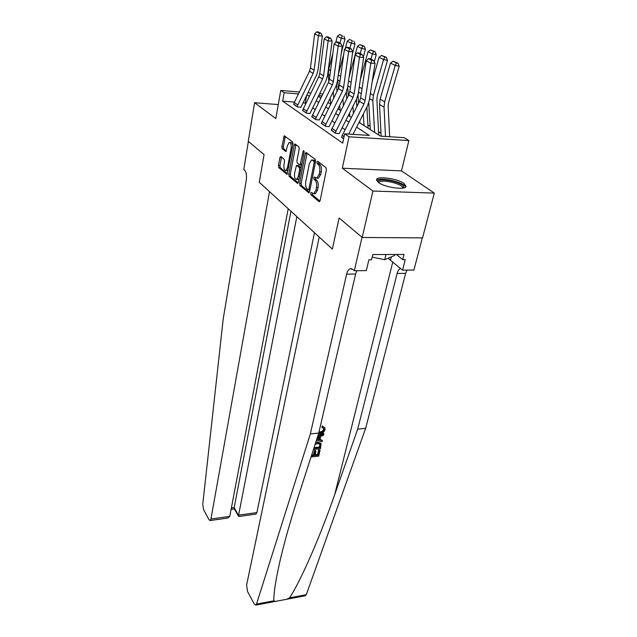 <?xml version="1.0" encoding="UTF-8"?>
<svg xmlns="http://www.w3.org/2000/svg" width="637" height="637" viewBox="0 0 637 637"><rect width="100%" height="100%" fill="white"/><g stroke="black" fill="none" stroke-linecap="round" stroke-linejoin="round"><path stroke-width="0.96" d="M310.681 193.25L310.967 194.842L318.994 201.626L320.1 200.599L326.391 169.944L325.961 167.603L317.696 161.249L316.915 162.029L317.218 163.637L318.269 164.45C319.694 165.939 320.148 168.399 319.631 171.831L319.113 174.387L316.908 178.113L314.248 176.951L313.778 177.763L314.065 179.363L315.108 180.199C316.509 181.72 316.963 184.173 316.454 187.557L315.944 190.073L313.81 193.688L311.143 192.47L310.681 193.25M312.273 193.234L312.544 194.89L319.941 201.125M318.564 161.917L318.811 163.709L319.862 164.529L318.269 164.45M315.395 177.699L315.657 179.427L316.693 180.263L315.108 180.199M378.434 182.469C384.923 187.604 406.613 190.463 406.024 186.147L403.93 183.44C397.185 178.376 376.133 175.613 376.523 179.889L378.434 182.469M280.829 156.535L279.882 157.586L278.441 165.54L278.807 167.65L286.984 174.339L293.012 144.153L292.63 141.979L284.261 135.737L281.857 146.693L282.223 148.819L285.933 151.582L287.462 145.555L289.166 142.465C290.846 142.584 291.491 144.575 291.109 148.421L287.558 167.539L285.917 170.501C284.253 170.358 283.6 168.375 283.967 164.561L284.548 161.416L284.174 159.274L280.829 156.535M294.501 102.079L282.669 101.132L284.158 92.723L280.766 90.414L299.39 92.015M227.282 518.128L210.13 520.54L208.976 519.665L203.601 509.648L202.757 504.377L223.213 318.938L246.28 180.191C246.845 175.557 246.304 172.221 244.64 170.175L243.788 169.394L248.39 141.39L264.068 154.624L248.271 141.295L254.601 102.724L275.821 118.562L280.766 90.414M362.206 237.474L372.916 191.052L434.291 193.091L422.562 237.896L362.206 237.474L339.099 217.973L332.363 249.083L259.283 182.286L264.068 154.624L259.283 182.286L269.515 191.633L210.935 519.012L229.774 516.376L288.211 208.729M434.291 193.091L401.509 170.899L342.324 168.208L372.916 191.052M342.324 168.208L349.012 136.796L344.641 133.818L369.261 135.418L356.616 127.161M282.669 101.132L342.69 143.102L344.641 133.818M299.581 183.329L299.979 185.55L308.921 192.86L309.574 191.737L315.578 161.583L315.156 159.298L305.991 152.474L305.314 153.652L299.581 183.329L301.134 183.384L301.532 185.606L309.423 192.263M297.328 183.305L289.158 176.409L288.784 174.235L294.23 145.093L294.883 143.922L298.801 146.717L299.191 148.923L296.914 160.946L297.304 163.144L300.051 165.126L303.124 151.391L303.594 150.563L304.136 152.171L298.339 182.286L297.328 183.305L297.829 183.329M278.281 104.572L254.601 102.724M345.135 129.725L342.109 127.695M334.728 122.742L331.909 120.847M324.711 116.022L322.083 114.254M315.068 109.548L312.624 107.9M305.784 103.305L303.021 102.764M341.615 137.114L343.598 138.786L341.551 137.369L342.236 135.442L359.531 101.355L360.661 97.835L366.243 60.841L370.822 63.238L371.785 60.348L373.473 60.388L370.248 58.723L368.568 58.684L371.785 60.348M331.296 130.012L335.731 133.356L339.29 133.587M321.374 123.172L325.642 126.389L329.162 126.628M311.812 116.587L315.928 119.684L319.416 119.939M302.607 110.241L306.572 113.227L310.02 113.49M293.721 104.126L297.551 107L300.967 107.271M381.014 133.276L378.633 131.755M370.145 126.365L367.963 124.979M339.855 107.112L339.051 106.602M359.061 122.384L380.52 136.143L404.177 137.68L408.866 140.578L349.012 136.796M401.509 170.899L408.866 140.578M307.918 92.747L310.832 92.994M319.599 93.75L322.736 94.021M298.458 93.934L284.158 92.723M348.965 122.169L345.915 120.17M338.462 115.313L335.611 113.45M328.35 108.712L325.698 106.984M318.619 102.358L316.151 100.75M309.24 96.235L306.946 94.738M318.357 96.283L320.833 97.875M327.959 102.438L330.627 104.15M337.928 108.831L340.795 110.671M348.288 115.472L351.361 117.447M321.804 95.916L318.667 95.646M305.234 102.939L306.676 95.303M277.7 107.884L277.477 109.142M314.463 193.704L315.395 193.736L317.529 190.121L315.944 190.073M316.693 180.263C318.102 181.784 318.556 184.228 318.038 187.612L317.529 190.121M317.537 178.137L318.5 178.177L320.714 174.45L319.113 174.387M319.862 164.529C321.295 166.01 321.749 168.471 321.231 171.902L320.714 174.45M307.082 153.095L301.134 183.384M308.157 189.778L308.905 189.062L314.152 162.634L313.858 161.034L311.501 159.959L309.319 163.725L305.8 181.672C305.314 184.977 305.744 187.382 307.098 188.886L308.157 189.778M309.821 189.89L308.443 189.842M315.618 161.344L313.858 161.034M312.464 160.006L314.352 160.269L315.442 161.113M298.196 182.795L290.687 176.465L289.158 176.409M295.966 144.543L290.305 174.299L290.687 176.465M301.333 165.19L300.051 165.126M294.573 173.272C294.19 177.19 294.875 179.22 296.627 179.371L298.331 176.385L299.637 169.569L299.239 167.356L296.5 165.357L294.573 173.272M297.463 179.403L299.032 178.679M301.102 167.929L299.239 167.356M296.77 165.373L298.419 165.509L300.791 167.42M286.761 170.541L288.219 169.912M292.757 145.523C292.431 143.341 291.738 142.346 290.695 142.553L289.883 142.505M285.328 136.366L283.369 146.781L283.736 148.899L286.395 151.025M281.538 157.124L279.946 165.604L280.312 167.722L287.454 173.742M389.613 136.732L388.156 106.013L388.602 102.469L399.184 66.24L395.235 65.468L384.684 101.793L384.039 107.127L385.496 136.469M396.429 62.856L398.006 63.167L393.117 61.2L396.429 62.856L395.235 65.468L390.521 63.079L380.13 99.165L379.501 104.46L381.165 136.183M390.521 63.079L393.117 61.2M398.006 63.167L399.184 66.24M348.654 134.081L363.958 104.022L365.112 100.487L370.822 63.238L375.042 63.326L369.261 100.487L367.533 105.782L352.946 134.359M375.042 63.326L373.473 60.388M368.568 58.684L366.243 60.841M311.405 455.845L313.993 455.551L314.981 451.322L315.976 451.219L314.997 455.439L317.974 455.105L319.089 450.367L320.077 450.255L318.667 449.81L317.56 454.547L315.18 454.627M315.976 451.219L315.419 450.47L314.423 450.582L313.444 454.81L311.636 455.129M320.722 443.185L317.059 441.791L317.624 442.532L321.096 443.671L320.443 448.711L313.46 449.475M322.37 425.882L321.804 427.061L322.354 427.769L322.911 426.575L322.37 425.882M323.58 429.338C322.792 431.082 321.367 431.982 319.296 432.037L319.87 432.77C321.884 432.666 323.262 431.695 323.994 429.871L323.58 429.338M310.338 433.94L346.624 274.141C347.34 271.219 348.503 269.427 350.111 268.766L352.978 269.515L354.307 270.741L362.023 237.322L339.099 217.973L332.363 249.083L319.209 237.068L246.599 585.092L247.546 591.534L254.179 603.892L255.748 605.118L256.52 604.067L310.338 433.94L318.739 433.088L297.264 499.679C290.408 520.97 284.843 540.574 280.567 558.506C275.98 578.316 273.727 592.41 273.806 600.81L275.168 601.447L286.658 599.274L289.612 597.824C300.465 581.223 319.408 538.56 334.712 494.583L357.675 429.163L397.138 273.456C397.822 270.884 398.929 269.204 400.45 268.4M317.568 436.719L323.915 433.94L323.628 435.167L320.737 436.369L319.917 439.856L322.37 440.501L320.037 439.371M323.915 433.94L323.588 433.526L317.943 435.581M357.675 429.163L365.646 428.359L405.618 273.337L407.003 270.12M356.895 270.709L355.605 274.021L318.739 433.088M289.612 597.824L306.293 594.679L365.646 428.359M354.307 270.741L366.315 270.598L368.863 259.832L371.498 259.824L372.756 254.537L404.025 254.45L402.703 259.641L405.243 259.625L402.552 270.168L413.907 270.032L422.323 237.896M388.044 258.272L402.552 270.168M306.293 594.679L305.258 595.754M396.429 254.474L402.703 259.641M323.994 429.871L323.922 428.645L322.354 427.769M318.818 432.778L319.87 432.77M322.911 426.575L324.918 427.809L325.029 429.664C324.193 432.204 322.386 433.63 319.607 433.932L318.468 433.948M322.37 440.501L322.083 441.72L316.485 440.079M316.82 439.036L319.002 439.618L319.647 436.823L317.21 437.842M319.002 439.618L316.995 438.503M318.834 437.165L318.436 438.877M315.53 443.049L317.624 442.532M313.834 448.321L319.718 447.676L319.941 444.164L317.337 443.678L315.124 444.323M319.718 447.676L319.296 447.126L314.081 447.548M320.108 446.011L319.686 445.462L319.296 447.126M320.077 450.255L318.707 456.116L311.031 456.992M319.089 450.367L318.667 449.81M317.974 455.105L317.56 454.547M314.981 451.322L314.423 450.582M313.993 455.551L313.444 454.81M296.834 216.604L238.588 515.142L256.894 512.586L255.795 514.115M314.471 232.728L256.894 512.586M210.13 520.54L210.935 519.012M290.958 211.237L234.185 507.546L238.971 516.48M234.273 508.852L234.185 507.546L231.374 507.928M227.847 518.048L229.774 516.376M378.728 134.988L376.881 99.46L377.295 95.972L387.487 60.348L383.585 59.575L373.433 95.295L372.82 100.542L374.628 132.361M368.743 102.772L370.336 129.614M384.772 57.027L386.325 57.338L381.587 55.435L384.772 57.027L383.585 59.575L379.055 57.29L372.199 81.608M379.055 57.29L381.587 55.435M386.325 57.338L387.487 60.348M368.075 128.164L366.88 107.072M374.245 61.829L376.244 54.694L372.39 53.922L370.957 59.09M363.289 114.087L364.014 125.561M358.042 94.889L358.591 103.202M359.762 121.014L359.881 122.909M373.561 51.422L375.097 51.732L370.503 49.893L373.561 51.422L372.39 53.922L368.035 51.716L360.383 79.378M368.035 51.716L370.503 49.893M375.097 51.732L376.244 54.694M356.887 106.546L356.417 99.412M363.345 56.812L365.431 49.248L361.625 48.476L360.239 53.556M352.914 106.331L353.408 113.418M347.691 86.919L348.32 95.693M349.562 112.964L349.809 116.452M362.779 46.031L364.3 46.342L359.833 44.558L362.779 46.031L361.625 48.476L357.429 46.358L349.108 77.029M357.429 46.358L359.833 44.558M364.3 46.342L365.431 49.248M331.901 128.356L335.986 131.158L335.317 133.069L331.24 130.259L348.742 94.849L349.84 91.394L355.112 55.021L359.507 57.322L360.462 54.487L362.127 54.535L359.029 52.935L357.373 52.895L360.462 54.487M335.986 131.158L353.009 97.421L354.116 93.942L359.507 57.322L363.663 57.418L358.209 93.957L356.537 99.165L339.338 133.332M363.663 57.418L362.127 54.535M357.373 52.895L355.112 55.021M321.964 121.54L325.897 124.231L325.244 126.118L321.319 123.411L338.374 88.599L339.433 85.199L344.41 49.415L348.638 51.629L349.578 48.858L351.218 48.906L348.24 47.369L346.608 47.321L349.578 48.858M325.897 124.231L342.475 91.075L343.542 87.651L348.638 51.629L352.739 51.74L347.579 87.683L345.971 92.803L329.21 126.389M352.739 51.74L351.218 48.906M346.608 47.321L344.41 49.415M312.385 114.979L316.175 117.574L315.546 119.422L311.764 116.818L328.389 82.579L329.409 79.243L334.114 44.033L338.183 46.159L339.115 43.443L340.731 43.499L337.865 42.018L336.256 41.97L339.115 43.443M316.175 117.574L332.339 84.96L333.374 81.6L338.183 46.159L342.228 46.278L337.355 81.64L335.795 86.672L319.455 119.708M342.228 46.278L340.731 43.499M336.256 41.97L334.114 44.033M346.799 98.719L346.313 92.062M352.524 53.221L355.016 44.009L351.258 43.236L349.92 48.237M342.905 98.91L343.399 105.487M337.706 79.076L338.414 88.519M339.712 105.272L340.094 110.225M352.396 40.84L349.562 39.422L352.396 40.84L351.258 43.236L347.221 41.198L345.238 48.627M343.733 54.296L338.327 74.593M347.221 41.198L349.562 39.422M353.901 41.15L355.016 44.009M303.164 108.648L306.811 111.149L306.198 112.972L302.559 110.464L318.771 76.79L319.766 73.494L324.209 38.849L328.127 40.895L329.042 38.236L330.643 38.292L327.88 36.866L326.295 36.811L329.042 38.236M306.811 111.149L322.577 79.076L323.58 75.771L328.127 40.895L332.116 41.023L327.506 75.819L325.993 80.772L310.06 113.267M332.116 41.023L330.643 38.292M326.295 36.811L324.209 38.849M378.29 182.365L378.171 181.784C377.773 176.951 403.985 182.373 403.683 187.063L403.213 188.026M402.457 188.154L402.512 187.78C402.823 183.496 378.951 178.456 378.911 182.795M405.506 187.111C404.662 182.238 379.588 176.545 376.658 180.558M372.151 257.093L384.724 259.697L394.637 255.445L394.884 254.474M385.998 254.497L384.724 259.697M338.382 109.126L338.366 107.964M337.053 91.242L336.551 84.888M341.352 52.648L344.975 38.953L341.265 38.188L339.975 43.101M333.239 91.816L333.732 97.915M332.84 53.556L328.684 69.465L328.246 74.362L328.835 81.536M330.197 97.923L330.707 103.99M342.395 35.839L339.664 34.47L342.395 35.839L341.265 38.188L337.371 36.221L335.747 42.464M337.371 36.221L339.664 34.47M343.876 36.15L344.975 38.953M294.27 102.549L297.79 104.962L297.192 106.761L293.681 104.333L294.27 102.549L309.502 71.201L310.466 67.96L314.67 33.857L318.444 35.831L319.352 33.22L320.921 33.275L318.261 31.906L316.7 31.85L319.352 33.22M297.79 104.962L313.165 73.406L314.145 70.15L318.444 35.831L322.378 35.959L318.014 70.213L316.549 75.086L301.006 107.056M322.378 35.959L320.921 33.275M316.7 31.85L314.67 33.857M312.544 194.89L310.967 194.842M318.811 163.709L317.218 163.637M315.657 179.427L314.065 179.363M318.038 187.612L316.454 187.557M321.231 171.902L319.631 171.831M319.575 201.642L318.994 201.626M306.883 153.74L305.314 153.652M309.056 192.78L308.515 192.764M301.532 185.606L299.979 185.55M310.1 189.101L308.905 189.062M315.363 162.69L314.152 162.634M314.352 160.269L312.767 160.19M290.305 174.299L288.784 174.235M295.775 145.18L294.23 145.093M301.85 164.035L300.704 163.98M304.175 151.447L303.124 151.391M299.47 176.425L298.331 176.385M300.783 169.617L299.637 169.569M298.419 165.509L296.874 165.437M288.649 167.587L287.558 167.539M292.208 148.485L291.109 148.421M286.029 151.534L285.591 151.51M283.736 148.899L282.223 148.819M283.369 146.781L281.857 146.693M285.145 136.987L283.624 136.899M287.096 174.283L286.626 174.259M280.312 167.722L278.807 167.65M279.946 165.604L278.441 165.54M281.387 157.657L279.882 157.586M384.684 101.793L380.13 99.165M384.039 107.127L379.501 104.46M359.531 101.355L363.958 104.022M360.661 97.835L365.112 100.487M342.236 135.442L344.044 136.676M334.712 494.583L392.79 261.95M397.138 273.456L405.618 273.337M355.605 274.021L346.624 274.141M256.52 604.067L273.806 600.81M391.293 256.878L390.513 260.039M373.433 95.295L370.344 93.512M372.82 100.542L369.548 98.624M362.039 88.718L359.236 87.102M361.275 93.758L358.48 92.118M351.138 82.428L348.55 80.931M350.422 87.388L347.842 85.876M348.742 94.849L353.009 97.421M349.84 91.394L354.116 93.942M338.374 88.599L342.475 91.075M339.433 85.199L343.542 87.651M328.389 82.579L332.339 84.96M329.409 79.243L333.374 81.6M340.66 76.376L338.271 74.999M339.975 81.257L337.745 79.944M318.771 76.79L322.577 79.076M319.766 73.494L323.58 75.771M330.571 70.548L328.684 69.465M329.934 75.357L328.246 74.362M309.502 71.201L313.165 73.406M310.466 67.96L314.145 70.15M406.024 186.147L405.92 186.593M315.395 193.736L313.81 193.688M318.5 178.177L316.908 178.113M298.172 179.427L296.627 179.371M287.438 170.573L285.917 170.501M351.728 268.75L350.111 268.766M255.748 605.118L275.136 601.447M286.722 599.258L305.449 595.722M323.58 428.207L323.922 428.645M255.994 514.083L238.803 516.503M234.153 508.644L238.549 516.249M231.104 509.369L234.312 508.931"/></g></svg>
